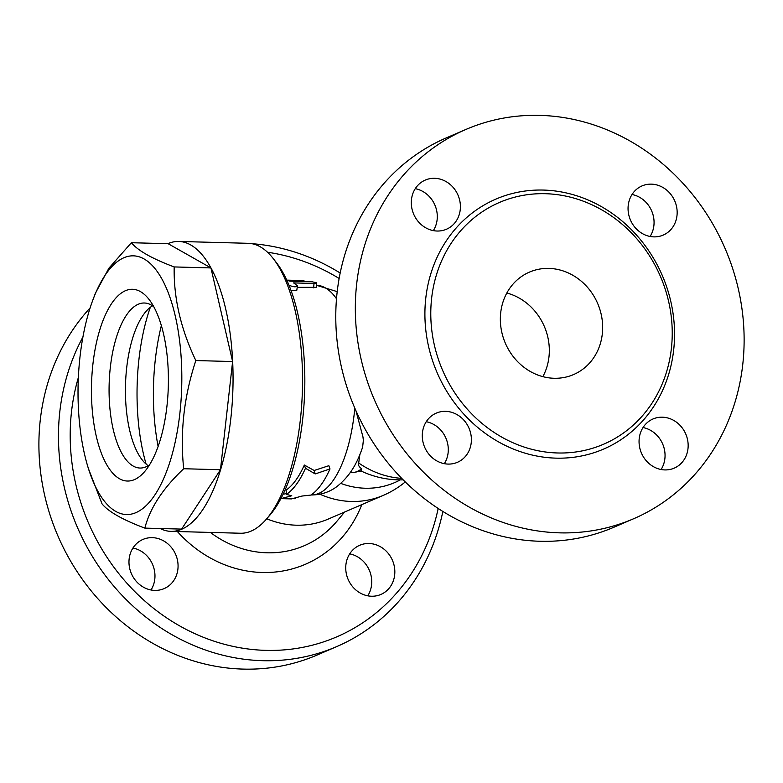 <?xml version="1.0" encoding="UTF-8"?>
<svg xmlns="http://www.w3.org/2000/svg" width="783" height="783" viewBox="0 0 783 783"><rect width="100%" height="100%" fill="white"/><g stroke="black" fill="none" stroke-linecap="round" stroke-linejoin="round"><path stroke-width="1.17" d="M266.21 519.354L269.626 515.429A140.548 56.268 -88.5 0 0 304.45 364.271A140.548 56.268 -88.5 0 0 276.438 262.667L273.238 258.566A145.012 58.059 91.5 0 1 302.14 363.4A145.012 58.059 91.5 0 1 266.21 519.354A145.012 58.059 91.5 0 1 240.459 533.243L170.978 531.363A145.012 58.059 91.5 0 1 160.212 528.525M286.314 280.187L290.004 281.156L312.29 281.811L316.704 282.878L314.57 283.466L293.615 282.908L297.432 285.756L296.816 290.248L291.09 290.61M316.724 282.966L316.254 287.322L297.286 287.361M283.133 494.122A104.853 41.979 -88.5 0 0 286.392 493.564M286.47 494.406L286.089 490.119A104.853 41.979 -88.5 0 0 304.323 465.033L314.149 470.485L328.85 465.699L330.005 468.929L315.206 473.93L305.487 468.263C299.918 480.742 293.576 489.453 286.47 494.406L291.775 495.766L280.872 498.614M167.885 243.699A145.012 58.059 91.5 0 1 178.788 241.448L248.28 243.317A145.012 58.059 91.5 0 1 273.238 258.566M178.788 241.448A145.012 58.059 91.5 0 1 232.659 361.521A145.012 58.059 91.5 0 1 170.978 531.363M93.02 299.576L95.448 293.116L108.915 268.178L131.387 242.72L168.159 243.709L210.94 267.923L232.61 361.55L220.463 469.731L181.617 529.102L144.845 528.114C122.765 519.824 108.504 511.749 102.054 503.89L88.459 468.704A129.401 51.805 -88.5 0 0 163.118 479.813A129.401 51.805 -88.5 0 0 168.169 292.499A129.401 51.805 -88.5 0 0 93.02 299.576A129.401 51.805 -88.5 0 0 78.369 407.395A129.401 51.805 -88.5 0 0 88.459 468.704M210.94 267.923L174.178 266.934C173.581 297.931 180.795 329.134 195.838 360.552C183.976 396.404 179.924 432.47 183.692 468.733C162.923 488.318 149.974 508.108 144.845 528.114M232.61 361.55L195.838 360.552M131.387 242.72C137.828 250.58 152.088 258.654 174.178 266.934M220.463 469.731L183.692 468.733M91.709 401.65A95.937 38.406 91.5 0 1 108.72 308.277A95.937 38.406 91.5 0 1 149.024 299.38A95.937 38.406 91.5 0 1 168.316 386.225A95.937 38.406 91.5 0 1 144.375 471.904A95.937 38.406 91.5 0 1 91.709 401.65M149.533 464.828A82.548 33.043 91.5 0 1 139.961 468.038A82.548 33.043 91.5 0 1 109.297 399.682A82.548 33.043 91.5 0 1 144.415 303.011A82.548 33.043 91.5 0 1 153.791 306.73M148.202 465.699A82.548 33.043 91.5 0 1 125.652 400.123A82.548 33.043 91.5 0 1 152.519 305.791M146.108 464.084A124.937 50.014 91.5 0 1 137.368 408.168A124.937 50.014 91.5 0 1 150.336 307.288M158.107 446.418A124.937 50.014 91.5 0 1 153.722 408.609A124.937 50.014 91.5 0 1 161.367 325.571M281.273 498.634L291.491 498.908L301.993 496.05L310.998 495.071C318.104 490.119 324.446 481.398 330.005 468.929M295.582 498.536L294.565 498.712M314.149 470.485L315.206 473.93M304.323 465.033L305.487 468.263M297.149 285.423C296.649 287.322 293.919 287.253 288.976 285.208M286.793 280.128L298.891 280.461C303.638 280.52 305.116 280.803 303.334 281.303M355.932 410.693L362.969 436.963L363.361 440.359L362.607 447.25M359.837 454.678L358.702 462.998C357.851 464.681 358.82 466.619 361.629 468.792A81.481 32.622 91.5 0 1 354.308 472.384A81.481 32.622 91.5 0 1 350.246 472.599M361.629 468.792L361.051 470.74M403.176 479.842A91.474 91.474 0 0 1 361.051 470.984L354.308 472.384M444.323 463.673A26.769 24.126 66.7 0 0 426.255 421.714M661.087 469.516A26.769 24.126 66.7 0 0 643.019 427.557M650.096 236.466A26.769 24.126 66.7 0 0 632.028 194.507M433.332 230.623A26.769 24.126 66.7 0 0 437.266 215.276A26.769 24.126 66.7 0 0 415.264 188.664M633.555 518.777L613.999 527.194A211.948 190.964 -113.3 0 1 336.024 327.304A211.948 190.964 -113.3 0 1 446.349 137.867L465.905 129.449A211.948 190.964 -113.3 0 1 725.127 248.583A211.948 190.964 -113.3 0 1 633.555 518.777A211.948 190.964 -113.3 0 1 355.58 318.877A211.948 190.964 -113.3 0 1 465.905 129.449M411.329 204.001A26.769 24.126 -113.3 0 1 425.267 180.08A26.769 24.126 -113.3 0 1 460.375 205.322A26.769 24.126 -113.3 0 1 446.437 229.253A26.769 24.126 -113.3 0 1 411.329 204.001M651.368 184.142A26.769 24.126 -113.3 0 1 676.414 205.988A26.769 24.126 -113.3 0 1 663.191 235.096A26.769 24.126 -113.3 0 1 653.854 236.877A26.769 24.126 -113.3 0 1 628.808 215.031A26.769 24.126 -113.3 0 1 642.031 185.914A26.769 24.126 -113.3 0 1 651.368 184.142M688.13 444.215A26.769 24.126 -113.3 0 1 674.192 468.146A26.769 24.126 -113.3 0 1 639.085 442.894A26.769 24.126 -113.3 0 1 653.022 418.964A26.769 24.126 -113.3 0 1 688.13 444.215M448.082 464.084A26.769 24.126 -113.3 0 1 423.035 442.238A26.769 24.126 -113.3 0 1 436.268 413.121A26.769 24.126 -113.3 0 1 445.596 411.349A26.769 24.126 -113.3 0 1 470.642 433.185A26.769 24.126 -113.3 0 1 457.429 462.303A26.769 24.126 -113.3 0 1 448.082 464.084M430.934 320.1A131.632 118.595 66.7 0 0 603.556 444.245A131.632 118.595 66.7 0 0 660.441 276.448A131.632 118.595 66.7 0 0 499.456 202.445A131.632 118.595 66.7 0 0 430.934 320.1M500.415 321.97A55.779 50.259 -113.3 0 1 529.445 272.112A55.779 50.259 -113.3 0 1 597.664 303.471A55.779 50.259 -113.3 0 1 573.557 374.577A55.779 50.259 -113.3 0 1 500.415 321.97M542.844 376.643A55.779 50.259 66.7 0 0 506.836 293.018M400.25 479.881A84.241 75.902 -113.3 0 1 340.801 483.405M319.924 494.2A91.474 82.421 -113.3 0 0 383.249 495.394L328.136 519.119A91.474 82.421 -113.3 0 1 266.729 518.757M438.177 508.47A203.022 182.928 -113.3 0 1 240.773 647.884A203.022 182.928 -113.3 0 1 70.431 445.41A203.022 182.928 -113.3 0 1 78.369 377.514M267.522 252.243A203.022 182.928 -113.3 0 1 339.137 278.474M152.274 537.657A26.769 24.126 -113.3 0 1 177.32 559.502A26.769 24.126 -113.3 0 1 164.107 588.62A26.769 24.126 -113.3 0 1 154.76 590.392A26.769 24.126 -113.3 0 1 129.724 568.556A26.769 24.126 -113.3 0 1 142.937 539.438A26.769 24.126 -113.3 0 1 152.274 537.657M345.763 569.202A26.769 24.126 -113.3 0 1 359.691 545.281A26.769 24.126 -113.3 0 1 394.808 570.533A26.769 24.126 -113.3 0 1 380.871 594.454A26.769 24.126 -113.3 0 1 345.763 569.202M82.92 337.033A211.948 190.964 66.7 0 0 58.705 446.721A211.948 190.964 66.7 0 0 336.661 646.621A211.948 190.964 66.7 0 0 442.845 511.446M340.184 273.032A211.948 190.964 66.7 0 0 251.686 243.66M90.114 307.915A211.948 190.964 66.7 0 0 39.15 455.138A211.948 190.964 66.7 0 0 317.105 655.038L336.68 646.611M367.765 595.824A26.769 24.126 66.7 0 0 371.7 580.477A26.769 24.126 66.7 0 0 349.698 553.865M151.002 589.981A26.769 24.126 66.7 0 0 132.934 548.022M316.469 285.325L316.675 285.335A104.853 41.979 91.5 0 1 336.504 298.783M354.816 408.149A104.853 41.979 91.5 0 1 311.135 494.973M313.543 287.801L314.052 283.456M298.881 281.4L298.891 280.461M401.718 478.364A91.474 82.421 -113.3 0 1 358.702 462.998M425.061 320.756A136.095 122.618 66.7 0 0 617.533 441.866A136.095 122.618 66.7 0 0 606.59 209.717A136.095 122.618 66.7 0 0 425.061 320.756M344.608 512.033L337.013 521.135A106.449 95.908 -113.3 0 1 210.373 532.43M177.379 531.54A123.949 111.685 66.7 0 0 361.805 504.624M304.147 281.537L304.147 280.931M362.646 447.142C358.594 458.701 352.526 474.263 336.768 486.664C329.291 492.223 320.717 494.993 311.027 494.964M337.209 291.638L316.675 285.335M383.249 495.394A91.474 91.474 0 0 0 405.281 481.936"/></g></svg>

